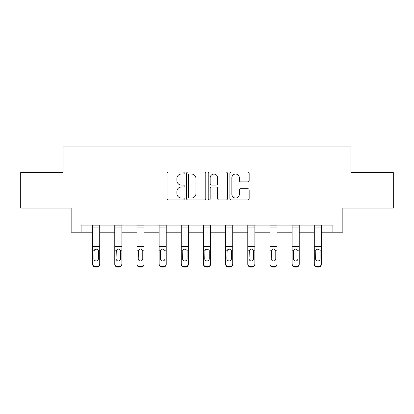 <?xml version="1.0" encoding="UTF-8"?>
<svg xmlns="http://www.w3.org/2000/svg" width="414" height="414" viewBox="0 0 414 414"><rect width="100%" height="100%" fill="white"/><g stroke="black" fill="none" stroke-linecap="round" stroke-linejoin="round"><path stroke-width="0.62" d="M184.266 173.052A0.978 0.978 0 0 0 183.288 172.079L168.467 172.079A1.397 1.397 0 0 0 167.07 173.471L167.07 198.58A1.397 1.397 0 0 0 168.467 199.972L183.288 199.972A0.978 0.978 0 0 0 184.266 198.999A0.978 0.978 0 0 0 183.288 198.021L181.368 198.021A4.466 4.466 0 0 1 176.907 193.555L176.907 191.465A4.466 4.466 0 0 1 181.368 187.004L183.288 187.004A0.978 0.978 0 0 0 184.266 186.026A0.978 0.978 0 0 0 183.288 185.048L181.368 185.048A4.466 4.466 0 0 1 176.907 180.587L176.907 178.491A4.466 4.466 0 0 1 181.368 174.03L183.288 174.03A0.978 0.978 0 0 0 184.266 173.052M247.763 181.912A1.397 1.397 0 0 0 249.161 180.514L249.161 173.471A1.397 1.397 0 0 0 247.763 172.079L231.307 172.079A1.397 1.397 0 0 0 229.91 173.471L229.91 198.58A1.397 1.397 0 0 0 231.307 199.972L247.763 199.972A1.397 1.397 0 0 0 249.161 198.58L249.161 190.073A1.397 1.397 0 0 0 247.763 188.675L240.72 188.675A1.397 1.397 0 0 0 239.328 190.073L239.328 194.29A3.731 3.731 0 0 1 235.597 198.021A3.731 3.731 0 0 1 231.866 194.29L231.866 177.761A3.731 3.731 0 0 1 235.597 174.03A3.731 3.731 0 0 1 239.328 177.761L239.328 180.514A1.397 1.397 0 0 0 240.72 181.912L247.763 181.912M81.092 232.207L81.092 225.102L332.908 225.102L332.908 232.207L342.854 232.207L342.854 208.051L393.3 208.051L393.3 172.524L350.953 172.524L350.953 146.944L63.047 146.944L63.047 172.524L20.7 172.524L20.7 208.051L71.146 208.051L71.146 232.207L92.607 232.207M205.779 173.471A1.397 1.397 0 0 0 204.387 172.079L187.925 172.079A1.397 1.397 0 0 0 186.533 173.471L186.533 198.58A1.397 1.397 0 0 0 187.925 199.972L204.387 199.972A1.397 1.397 0 0 0 205.779 198.58L205.779 173.471M209.613 172.079L226.075 172.079A1.397 1.397 0 0 1 227.467 173.471L227.467 198.58A1.397 1.397 0 0 1 226.075 199.972L219.032 199.972A1.397 1.397 0 0 1 217.635 198.58L217.635 188.396A1.397 1.397 0 0 0 216.243 187.004L211.57 187.004A1.397 1.397 0 0 0 210.172 188.396L210.172 198.999A0.978 0.978 0 0 1 209.199 199.972A0.978 0.978 0 0 1 208.221 198.999L208.221 173.471A1.397 1.397 0 0 1 209.613 172.079M99.712 232.207L114.771 232.207M121.876 232.207L136.941 232.207M144.046 232.207L159.111 232.207M166.216 232.207L181.28 232.207M188.386 232.207L203.45 232.207M210.55 232.207L225.614 232.207M232.72 232.207L247.784 232.207M254.889 232.207L269.954 232.207M277.059 232.207L292.124 232.207M299.229 232.207L314.288 232.207M321.393 232.207L332.908 232.207M189.462 174.03A0.978 0.978 0 0 0 188.484 175.008L188.484 197.043A0.978 0.978 0 0 0 189.462 198.021L191.48 198.021A4.466 4.466 0 0 0 195.946 193.555L195.946 178.491A4.466 4.466 0 0 0 191.48 174.03L189.462 174.03M217.635 177.829A3.731 3.731 0 0 0 213.903 174.097A3.731 3.731 0 0 0 210.172 177.829L210.172 183.656A1.397 1.397 0 0 0 211.57 185.048L216.243 185.048A1.397 1.397 0 0 0 217.635 183.656L217.635 177.829M92.607 250.625L92.607 263.79A2.841 2.82 -0 0 0 95.448 266.611L96.871 266.611A2.841 2.82 -0 0 0 99.712 263.79L99.712 264.236A2.841 2.82 180 0 1 96.871 267.056L96.871 266.611M98.434 258.714L98.434 251.231L98.434 258.714A2.272 2.256 180 0 1 96.157 260.97A2.272 2.256 180 0 0 98.434 258.714M93.885 259.159L93.885 258.714A2.272 2.256 180 0 0 96.157 260.97M94.972 249.28L93.885 251.055M97.342 249.28L96.157 248.943L98.18 250.18L98.434 251.231M99.712 225.102L99.712 263.79M92.607 225.102L92.607 263.79M95.448 266.611L95.448 267.056L96.871 267.056M95.448 267.056A2.841 2.82 180 0 1 92.607 264.236M92.607 250.18L94.138 250.18L93.885 258.714M94.138 250.18L96.157 248.943M114.771 250.625L114.771 264.236A2.841 2.82 180 0 0 117.617 267.056L119.035 267.056L119.035 266.611A2.841 2.82 -0 0 0 121.876 263.79L121.876 264.236A2.841 2.82 180 0 1 119.035 267.056M120.598 258.714L120.598 251.231L120.598 258.714A2.272 2.256 180 0 1 118.326 260.97A2.272 2.256 180 0 0 120.598 258.714M116.055 259.159L116.055 258.714A2.272 2.256 180 0 0 118.326 260.97M117.141 249.28L116.055 251.055M119.511 249.28L118.326 248.943L120.35 250.18L120.598 251.231M136.941 250.625L136.941 264.236A2.841 2.82 180 0 0 139.782 267.056L141.205 267.056L141.205 266.611A2.841 2.82 -0 0 0 144.046 263.79L144.046 264.236A2.841 2.82 180 0 1 141.205 267.056M142.768 258.714L142.768 251.231L142.768 258.714A2.272 2.256 180 0 1 140.496 260.97A2.272 2.256 180 0 0 142.768 258.714M138.219 259.159L138.219 258.714A2.272 2.256 180 0 0 140.496 260.97M139.306 249.28L138.219 251.055M141.681 249.28L140.496 248.943L142.514 250.18L142.768 251.231M121.876 225.102L121.876 263.79M117.617 266.611L117.617 267.056A2.841 2.82 180 0 1 114.771 264.236L114.771 263.79A2.841 2.82 -0 0 0 117.617 266.611L119.035 266.611M114.771 225.102L114.771 263.79M114.771 250.18L116.303 250.18L116.055 258.714M116.303 250.18L118.326 248.943M144.046 225.102L144.046 263.79M139.782 266.611L139.782 267.056A2.841 2.82 180 0 1 136.941 264.236L136.941 263.79A2.841 2.82 -0 0 0 139.782 266.611L141.205 266.611M136.941 225.102L136.941 263.79M136.941 250.18L138.473 250.18L138.219 258.714M138.473 250.18L140.496 248.943M159.111 250.625L159.111 264.236A2.841 2.82 180 0 0 161.952 267.056L163.375 267.056L163.375 266.611A2.841 2.82 -0 0 0 166.216 263.79L166.216 264.236A2.841 2.82 180 0 1 163.375 267.056M164.938 258.714L164.938 251.231L164.938 258.714A2.272 2.256 180 0 1 162.661 260.97A2.272 2.256 180 0 0 164.938 258.714M160.389 259.159L160.389 258.714A2.272 2.256 180 0 0 162.661 260.97M161.476 249.28L160.389 251.055M163.851 249.28L162.661 248.943L164.684 250.18L164.938 251.231M181.28 250.625L181.28 264.236A2.841 2.82 180 0 0 184.121 267.056L185.544 267.056L185.544 266.611A2.841 2.82 -0 0 0 188.386 263.79L188.386 264.236A2.841 2.82 180 0 1 185.544 267.056M187.107 258.714L187.107 251.231L187.107 258.714A2.272 2.256 180 0 1 184.83 260.97A2.272 2.256 180 0 0 187.107 258.714M182.558 259.159L182.558 258.714A2.272 2.256 180 0 0 184.83 260.97M183.645 249.28L182.558 251.055M186.021 249.28L184.83 248.943L186.854 250.18L187.107 251.231M203.45 250.625L203.45 264.236A2.841 2.82 180 0 0 206.291 267.056L207.709 267.056L207.709 266.611A2.841 2.82 -0 0 0 210.55 263.79L210.55 264.236A2.841 2.82 180 0 1 207.709 267.056M209.272 258.714L209.272 251.231L209.272 258.714A2.272 2.256 180 0 1 207 260.97A2.272 2.256 180 0 0 209.272 258.714M204.728 259.159L204.728 258.714A2.272 2.256 180 0 0 207 260.97M205.815 249.28L204.728 251.055M208.185 249.28L207 248.943L209.023 250.18L209.272 251.231M166.216 225.102L166.216 263.79M161.952 266.611L161.952 267.056A2.841 2.82 180 0 1 159.111 264.236L159.111 263.79A2.841 2.82 -0 0 0 161.952 266.611L163.375 266.611M159.111 225.102L159.111 263.79M159.111 250.18L160.642 250.18L160.389 258.714M160.642 250.18L162.661 248.943M188.386 225.102L188.386 263.79M184.121 266.611L184.121 267.056A2.841 2.82 180 0 1 181.28 264.236L181.28 263.79A2.841 2.82 -0 0 0 184.121 266.611L185.544 266.611M181.28 225.102L181.28 263.79M181.28 250.18L182.812 250.18L182.558 258.714M182.812 250.18L184.83 248.943M210.55 225.102L210.55 263.79M206.291 266.611L206.291 267.056A2.841 2.82 180 0 1 203.45 264.236L203.45 263.79A2.841 2.82 -0 0 0 206.291 266.611L207.709 266.611M203.45 225.102L203.45 263.79M203.45 250.18L204.977 250.18L204.728 258.714M204.977 250.18L207 248.943M225.614 250.625L225.614 264.236A2.841 2.82 180 0 0 228.456 267.056L229.879 267.056L229.879 266.611A2.841 2.82 -0 0 0 232.72 263.79L232.72 264.236A2.841 2.82 180 0 1 229.879 267.056M231.442 258.714L231.442 251.231L231.442 258.714A2.272 2.256 180 0 1 229.17 260.97A2.272 2.256 180 0 0 231.442 258.714M226.893 259.159L226.893 258.714A2.272 2.256 180 0 0 229.17 260.97M227.979 249.28L226.893 251.055M230.355 249.28L229.17 248.943L231.188 250.18L231.442 251.231M232.72 225.102L232.72 263.79M228.456 266.611L228.456 267.056A2.841 2.82 180 0 1 225.614 264.236L225.614 263.79A2.841 2.82 -0 0 0 228.456 266.611L229.879 266.611M225.614 225.102L225.614 263.79M225.614 250.18L227.146 250.18L226.893 258.714M227.146 250.18L229.17 248.943M247.784 250.625L247.784 264.236A2.841 2.82 180 0 0 250.625 267.056L252.048 267.056L252.048 266.611A2.841 2.82 -0 0 0 254.889 263.79L254.889 264.236A2.841 2.82 180 0 1 252.048 267.056M253.611 258.714L253.611 251.231L253.611 258.714A2.272 2.256 180 0 1 251.339 260.97A2.272 2.256 180 0 0 253.611 258.714M249.062 259.159L249.062 258.714A2.272 2.256 180 0 0 251.339 260.97M250.149 249.28L249.062 251.055M252.524 249.28L251.339 248.943L253.358 250.18L253.611 251.231M254.889 225.102L254.889 263.79M250.625 266.611L250.625 267.056A2.841 2.82 180 0 1 247.784 264.236L247.784 263.79A2.841 2.82 -0 0 0 250.625 266.611L252.048 266.611M247.784 225.102L247.784 263.79M247.784 250.18L249.316 250.18L249.062 258.714M249.316 250.18L251.339 248.943M269.954 250.625L269.954 264.236A2.841 2.82 180 0 0 272.795 267.056L274.218 267.056L274.218 266.611A2.841 2.82 -0 0 0 277.059 263.79L277.059 264.236A2.841 2.82 180 0 1 274.218 267.056M275.781 258.714L275.781 251.231L275.781 258.714A2.272 2.256 180 0 1 273.504 260.97A2.272 2.256 180 0 0 275.781 258.714M271.232 259.159L271.232 258.714A2.272 2.256 180 0 0 273.504 260.97M272.319 249.28L271.232 251.055M274.694 249.28L273.504 248.943L275.527 250.18L275.781 251.231M277.059 225.102L277.059 263.79M272.795 266.611L272.795 267.056A2.841 2.82 180 0 1 269.954 264.236L269.954 263.79A2.841 2.82 -0 0 0 272.795 266.611L274.218 266.611M269.954 225.102L269.954 263.79M269.954 250.18L271.486 250.18L271.232 258.714M271.486 250.18L273.504 248.943M292.124 250.625L292.124 264.236A2.841 2.82 180 0 0 294.965 267.056L296.383 267.056L296.383 266.611A2.841 2.82 -0 0 0 299.229 263.79L299.229 264.236A2.841 2.82 180 0 1 296.383 267.056M297.945 258.714L297.945 251.231L297.945 258.714A2.272 2.256 180 0 1 295.674 260.97A2.272 2.256 180 0 0 297.945 258.714M293.402 259.159L293.402 258.714A2.272 2.256 180 0 0 295.674 260.97M294.489 249.28L293.402 251.055M296.859 249.28L295.674 248.943L297.697 250.18L297.945 251.231M299.229 225.102L299.229 263.79M294.965 266.611L294.965 267.056A2.841 2.82 180 0 1 292.124 264.236L292.124 263.79A2.841 2.82 -0 0 0 294.965 266.611L296.383 266.611M292.124 225.102L292.124 263.79M292.124 250.18L293.65 250.18L293.402 258.714M293.65 250.18L295.674 248.943M314.288 250.625L314.288 264.236A2.841 2.82 180 0 0 317.129 267.056L318.552 267.056L318.552 266.611A2.841 2.82 -0 0 0 321.393 263.79L321.393 264.236A2.841 2.82 180 0 1 318.552 267.056M320.115 258.714L320.115 251.231L320.115 258.714A2.272 2.256 180 0 1 317.843 260.97A2.272 2.256 180 0 0 320.115 258.714M315.566 259.159L315.566 258.714A2.272 2.256 180 0 0 317.843 260.97M316.658 249.28L315.566 251.055M319.028 249.28L317.843 248.943L319.862 250.18L320.115 251.231M321.393 225.102L321.393 263.79M317.129 266.611L317.129 267.056A2.841 2.82 180 0 1 314.288 264.236L314.288 263.79A2.841 2.82 -0 0 0 317.129 266.611L318.552 266.611M314.288 225.102L314.288 263.79M314.288 250.18L315.82 250.18L315.566 258.714M315.82 250.18L317.843 248.943M92.607 225.133L99.712 225.133M98.18 250.18L99.712 250.18M92.607 246.506L99.712 246.506M92.607 227.079L99.712 227.079M114.771 225.133L121.876 225.133M120.35 250.18L121.876 250.18M114.771 246.506L121.876 246.506M114.771 227.079L121.876 227.079M136.941 225.133L144.046 225.133M142.514 250.18L144.046 250.18M136.941 246.506L144.046 246.506M136.941 227.079L144.046 227.079M159.111 225.133L166.216 225.133M164.684 250.18L166.216 250.18M159.111 246.506L166.216 246.506M159.111 227.079L166.216 227.079M181.28 225.133L188.386 225.133M186.854 250.18L188.386 250.18M181.28 246.506L188.386 246.506M181.28 227.079L188.386 227.079M203.45 225.133L210.55 225.133M209.023 250.18L210.55 250.18M203.45 246.506L210.55 246.506M203.45 227.079L210.55 227.079M225.614 225.133L232.72 225.133M231.188 250.18L232.72 250.18M225.614 246.506L232.72 246.506M225.614 227.079L232.72 227.079M247.784 225.133L254.889 225.133M253.358 250.18L254.889 250.18M247.784 246.506L254.889 246.506M247.784 227.079L254.889 227.079M269.954 225.133L277.059 225.133M275.527 250.18L277.059 250.18M269.954 246.506L277.059 246.506M269.954 227.079L277.059 227.079M292.124 225.133L299.229 225.133M297.697 250.18L299.229 250.18M292.124 246.506L299.229 246.506M292.124 227.079L299.229 227.079M314.288 225.133L321.393 225.133M319.862 250.18L321.393 250.18M314.288 246.506L321.393 246.506M314.288 227.079L321.393 227.079"/></g></svg>
